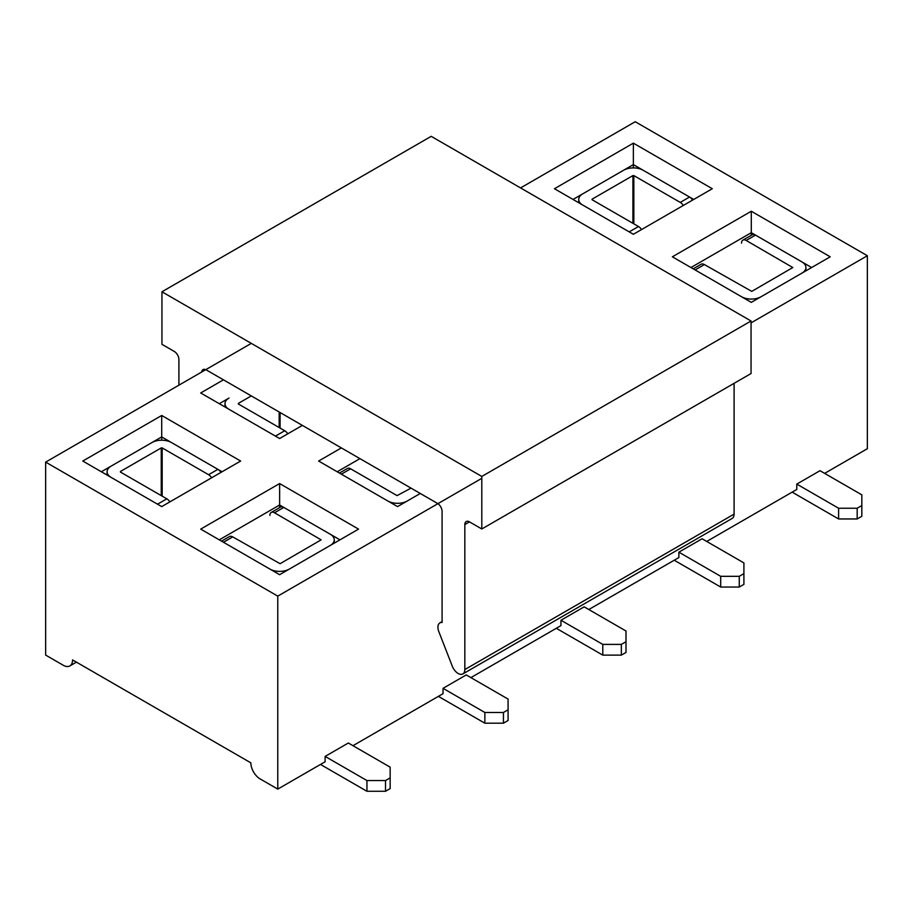 <?xml version="1.0" encoding="UTF-8"?>
<svg xmlns="http://www.w3.org/2000/svg" width="913" height="913" viewBox="0 0 913 913"><rect width="100%" height="100%" fill="white"/><g stroke="black" fill="none" stroke-linecap="round" stroke-linejoin="round"><path stroke-width="1.37" d="M161.704 440.214L161.704 436.916L101.354 471.759M228.969 409.286A13.786 7.955 180 0 1 224.986 403.683A13.786 7.955 180 0 1 229.026 398.057L219.28 403.683M45.65 462.115L277.769 596.121L277.769 789.106L260.125 778.926A13.136 7.578 60 0 1 250.847 762.846L72.572 659.916A13.136 7.578 60 0 1 69.856 665.931A13.136 7.578 60 0 1 63.294 665.28L45.65 655.089L45.65 462.115L251.303 343.379M520.57 187.918L635.231 121.726L867.35 255.731L867.35 448.717L824.644 473.379M633.371 167.901L633.371 164.602L573.022 199.445M277.769 789.106L325.119 761.773L325.119 756.409L348.332 743.011L390.159 767.16L390.159 777.876L385.514 780.558L366.946 780.558L325.119 756.409M352.977 745.681L443.033 693.686L443.033 688.334L466.246 674.924L508.073 699.073L508.073 709.8L503.44 712.482L484.86 712.482L443.033 688.334M470.891 677.606L560.959 625.61L560.959 620.247L584.16 606.848L625.998 630.997L625.998 641.725L621.354 644.395L602.785 644.395L560.959 620.247M588.805 609.53L678.873 557.535L678.873 552.171L702.086 538.773L743.912 562.922L743.912 573.638L739.268 576.32L720.699 576.32L678.873 552.171M706.719 541.455L796.787 489.459L796.787 484.095L820 470.697L861.826 494.846L861.826 505.562L857.181 508.244L838.613 508.244L796.787 484.095M161.704 506.601L82.786 461.042L161.704 415.472L240.633 461.042L161.704 506.601M302.374 425.39L279.629 438.525L200.7 392.967L223.457 379.831M633.371 234.287L554.453 188.729L633.371 143.158L712.3 188.729L633.371 234.287M279.629 574.688L200.7 529.118L279.629 483.559L358.547 529.118L279.629 574.688M420.288 493.477L397.543 506.601L318.626 461.042L341.371 447.906M751.296 302.374L672.367 256.804L751.296 211.245L830.214 256.804L751.296 302.374M277.769 596.121L481.802 478.332M751.057 322.871L867.35 255.731M811.646 267.532L751.296 232.689L690.936 267.532M751.296 235.292L751.296 211.245M359.939 458.634L337.194 471.759M339.978 539.845L279.629 505.003L219.28 539.845M279.629 507.605L279.629 483.559M693.72 199.445L633.371 164.602L633.371 143.158M222.064 471.759L161.704 436.916L161.704 415.472M683.301 205.471A6.562 3.789 60 0 0 680.265 202.401L633.839 175.593L633.839 223.845M582.722 205.048A13.786 7.955 180 0 1 578.739 199.445A13.786 7.955 180 0 1 582.768 193.818L623.625 170.24A13.786 7.955 180 0 1 643.129 170.24L689.543 197.037A6.562 3.789 60 0 1 692.59 200.107M592.058 199.719L638.484 226.515A6.562 3.789 -120 0 1 641.519 229.585M632.914 223.308L632.914 175.593L592.058 199.182M632.914 175.593L633.839 175.593M693.195 268.833L701.116 264.256A6.562 3.789 -120 0 1 704.402 264.576L751.753 291.384L792.804 267.532L746.183 240.461A6.562 3.789 60 0 0 742.897 240.13A6.562 3.789 60 0 0 741.539 243.132M760.986 296.771A13.786 7.955 180 0 1 741.596 296.771M742.897 240.13L752.186 234.767A6.562 3.789 60 0 1 755.473 235.098L801.888 261.894A13.786 7.955 180 0 1 805.928 267.532A13.786 7.955 180 0 1 801.945 273.124M838.613 508.244L838.613 518.961L792.142 492.13M861.826 505.562L861.826 516.29L857.181 518.961L838.613 518.961M857.181 508.244L857.181 518.961M720.699 576.32L720.699 587.048L674.228 560.217M743.912 573.638L743.912 584.366L739.268 587.048L720.699 587.048M739.268 576.32L739.268 587.048M602.785 644.395L602.785 655.123L556.314 628.292M625.998 641.725L625.998 652.441L621.354 655.123L602.785 655.123M621.354 644.395L621.354 655.123M238.304 403.957L284.73 430.753A6.562 3.789 -120 0 1 287.778 433.823M251.303 395.911L238.304 403.42M339.442 473.06L347.374 468.495A6.562 3.789 -120 0 1 350.649 468.814L397.075 495.622L411.01 488.113M407.244 501.009A13.786 7.955 180 0 1 387.842 501.009M484.86 712.482L484.86 723.199L438.4 696.368M508.073 709.8L508.073 720.517L503.44 723.199L484.86 723.199M503.44 712.482L503.44 723.199M211.645 477.784A6.562 3.789 60 0 0 208.598 474.714L162.172 447.906L162.172 496.158M111.055 477.362A13.786 7.955 180 0 1 107.072 471.759A13.786 7.955 180 0 1 111.112 466.132L151.957 442.543A13.786 7.955 180 0 1 171.461 442.543L217.887 469.35A6.562 3.789 60 0 1 220.923 472.42M120.39 472.032L166.817 498.829A6.562 3.789 -120 0 1 169.864 501.899M161.247 495.622L161.247 447.906L120.39 471.496M161.247 447.906L162.172 447.906M221.528 541.147L229.46 536.57A6.562 3.789 -120 0 1 232.735 536.89L280.086 563.698L321.136 539.845L274.516 512.775A6.562 3.789 60 0 0 271.241 512.444A6.562 3.789 60 0 0 269.871 515.446M289.318 569.084A13.786 7.955 180 0 1 269.928 569.084M271.241 512.444L280.519 507.08A6.562 3.789 60 0 1 283.806 507.411L330.232 534.208A13.786 7.955 180 0 1 334.261 539.845A13.786 7.955 180 0 1 330.278 545.438M366.946 780.558L366.946 791.274L320.474 764.443M390.159 777.876L390.159 788.592L385.514 791.274L366.946 791.274M385.514 780.558L385.514 791.274M206.292 369.925L437.441 503.383M437.909 503.668A6.562 3.789 -120 0 1 442.086 511.417L442.086 622.461A9.507 5.489 -120 0 0 439.895 622.883A9.507 5.489 -120 0 0 438.833 631.648L452.3 666.228A9.507 5.489 -120 0 0 462.868 673.92A9.507 5.489 -120 0 0 464.831 669.571L464.831 524.553L469.476 521.871L481.802 528.981L751.057 373.531L751.057 320.999L431.198 136.334L161.943 291.783L161.943 344.315L174.269 351.437A6.562 3.789 -120 0 1 178.902 359.471L178.902 385.183M462.868 673.92L732.123 518.458A9.507 5.489 -120 0 0 734.098 514.11L734.098 383.323M481.802 528.981L481.802 476.449L751.057 320.999M481.802 476.449L161.943 291.783M205.779 369.662A6.562 3.789 -120 0 0 203.017 369.605A6.562 3.789 -120 0 0 201.682 372.025M469.476 521.871A6.562 3.789 -120 0 0 466.189 521.551A6.562 3.789 -120 0 0 464.831 524.553M680.265 202.401L689.543 197.037M629.194 231.879L638.484 226.515M704.402 264.576L695.113 269.94M755.473 235.098L746.183 240.461M275.452 436.117L284.73 430.753M279.161 427.535L279.161 411.991M280.086 412.528L280.086 428.071M350.649 468.814L341.371 474.178M208.598 474.714L217.887 469.35M157.527 504.193L166.817 498.829M232.735 536.89L223.457 542.254M283.806 507.411L274.516 512.775M464.831 669.571L734.098 514.11M69.856 665.931L76.418 662.142M578.739 199.445L578.739 202.743M805.928 267.532L805.928 270.83M224.986 403.683L224.986 406.981M107.072 471.759L107.072 475.057M334.261 539.845L334.261 543.144M439.895 622.883L442.086 621.616"/></g></svg>
